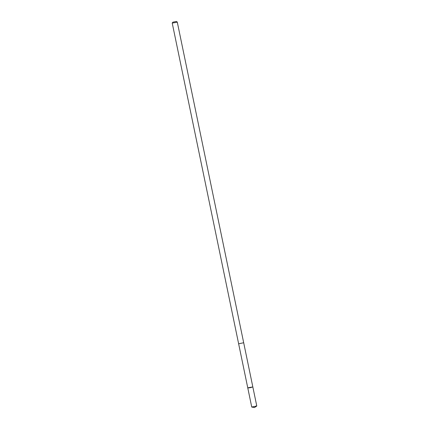 <?xml version="1.0" encoding="UTF-8"?>
<svg xmlns="http://www.w3.org/2000/svg" width="429" height="429" viewBox="0 0 429 429"><rect width="100%" height="100%" fill="white"/><g stroke="black" fill="none" stroke-linecap="round" stroke-linejoin="round"><path stroke-width="0.64" d="M248.386 387.693L252.831 386.931L250.359 387.682L247.79 387.977L248.386 387.693M251.732 407.03L256.778 405.99L252.831 386.931L247.79 387.977L251.732 407.03M247.79 387.977L238.637 343.795L243.683 342.744L252.831 386.931M172.807 22.19L172.222 23.08L176.668 22.319L177.268 22.04L176.378 21.45L172.807 22.19L176.378 21.45M255.609 406.435L256.075 405.968M251.807 407.067L254.472 407.55L256.73 406.049M243.683 342.744L177.268 22.04M238.637 343.785L172.222 23.08"/></g></svg>

